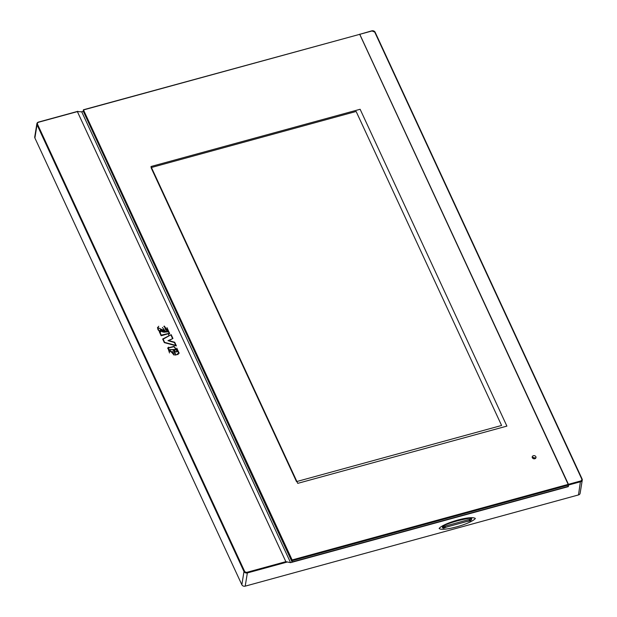 <?xml version="1.0" encoding="UTF-8"?>
<svg xmlns="http://www.w3.org/2000/svg" width="617" height="617" viewBox="0 0 617 617"><rect width="100%" height="100%" fill="white"/><g stroke="black" fill="none" stroke-linecap="round" stroke-linejoin="round"><path stroke-width="0.93" d="M235.1 439.003L83.21 111.099L83.418 109.78L292.134 559.943L292.057 561.964L235.023 439.026M292.134 559.943L568.18 484.384L568.326 485.085L568.11 486.412L292.057 561.964M532.309 457.768L533.127 457.305L535.633 458.3M568.326 485.085L292.273 560.645M568.18 484.384L359.711 34.336L83.657 109.895M501.59 425.468L356.14 111.469L151.049 167.608L296.499 481.607L501.59 425.468M533.389 455.693A1.951 1.604 9.2 0 0 534.816 458.763A1.951 1.604 9.2 0 0 533.389 455.693M83.418 109.78L359.711 34.336M533.289 458.647A9.008 7.396 9.2 0 0 535.271 457.822M285.856 561.663L77.38 111.615L38.74 122.189A2.082 1.712 9.2 0 0 37.568 124.364L244.517 571.126A2.082 1.712 9.2 0 0 247.209 572.237L285.856 561.663L290.561 562.658L81.714 111.793L77.38 111.615M161.16 335.756L169.698 333.342L164.238 326.031L165.526 329.578L167.446 331.175L166.852 331.776L157.512 327.527L157.991 329.717L159.919 331.668L159.255 331.661L161.16 335.756M171.179 334.661L162.664 339.011L164.33 342.62L176.377 345.89L174.696 342.258L168.865 340.599L172.945 338.471L171.179 334.661L163.143 339.157L164.484 342.659M170.755 349.746L173.107 349.816L175.598 355.13L179.185 353.024L174.002 346.368L167.662 348.019L174.295 355.099L172.698 351.682L171.14 351.644L169.76 350.41L170.755 349.746M77.889 111.299L38.501 122.073A2.607 2.136 -170.8 0 0 36.873 123.709L34.737 136.912A2.607 2.136 -170.8 0 0 34.891 137.992L241.849 584.762L243.985 571.55L37.035 124.788A2.607 2.136 -170.8 0 1 36.873 123.709M247.209 572.237L247.355 572.938A2.607 2.136 -170.8 0 1 243.985 571.55L244.517 571.126M290.561 562.658L568.303 486.636L568.566 485.024L580.643 481.715A2.607 2.136 9.2 0 0 582.263 480.088L580.127 493.291A2.607 2.136 9.2 0 1 578.499 494.927L245.211 586.15L247.355 572.938L286.735 562.164M169.652 333.558L167.03 327.704M164.423 326.478L163.814 326.486M165.263 331.26L162.425 327.426M158.777 326.246L157.482 327.758M167.384 331.391L167.184 332.046M172.721 338.586L171.102 335.1M174.696 342.258L174.472 342.651M176.061 345.805L174.626 342.697M175.799 355.13L178.799 352.97L173.971 346.692L168.048 348.081L173.693 354.69L172.436 351.998L171.14 351.644M169.814 351.397L169.76 350.649M172.698 351.682L172.49 352.122M173.994 355.053L172.629 352.122M168.688 347.14L167.639 348.25M179.138 353.248L176.809 348.165M439.134 528.407C443.878 522.838 471.419 515.164 475.36 518.496C470.964 524.01 441.849 531.962 439.134 528.407M83.326 111.353L81.714 111.793M582.263 480.088A2.607 2.136 9.2 0 0 582.109 479.008L375.151 32.238A2.607 2.136 9.2 0 0 371.789 30.85L359.688 34.328M245.211 586.15A2.607 2.136 -170.8 0 1 241.849 584.762M165.726 329.578L167.832 331.221L166.914 332.1L157.898 327.596L158.338 329.586L160.728 331.992L159.749 332.432L161.492 335.409M157.867 327.82L158.623 330.519M167.23 330.288L167.778 331.445M159.818 331.985L161.268 335.124L169.313 333.288L164.438 326.362L165.657 329.578M168.495 334.954L169.266 333.504M168.464 340.823L168.865 340.615M169.359 350.587L170.037 349.978M168.025 348.32L169.505 352.955M177.789 354.713L178.745 353.186M173.161 349.939L175.722 355.13M568.566 485.024L568.419 484.322L580.497 481.013L578.499 494.927M568.419 484.322L359.711 34.159M471.727 518.249L470.671 518.064C461.13 519.56 452.238 521.997 444.009 525.368L442.667 526.394L442.435 527.79L443.538 528.221L446.777 526.98M466.699 521.527L470.2 520.925L469.938 520.355M471.596 518.118L471.511 519.83L470.2 520.925M534.877 458.03L535.494 458.431M580.497 481.013A2.082 1.712 -170.8 0 0 581.669 478.846L374.72 32.076L372.028 30.966L359.95 34.274M161.268 335.124L161.199 335.563M164.438 326.362L165.78 329.254M163.143 339.157L164.623 342.366L175.737 345.381L174.403 342.512L167.963 340.677L172.398 338.756M172.467 338.332L170.994 335.147M170.685 349.746L173.369 349.507L173.3 349.947M171.102 351.968L169.367 350.356L170.739 349.423M173.369 349.507L175.853 354.798M160.343 330.242L160.466 329.725C161.214 331.684 162.942 332.47 165.641 332.069C164.423 330.134 162.703 329.355 160.466 329.725L160.358 330.002M173.778 349.492L175.806 349.461L177.526 350.988L176.346 351.96L174.881 351.852L173.778 349.492M160.389 330.164L160.836 329.856M177.465 351.204L177.025 350.363M160.898 331.213L160.736 330.326M176.254 351.952L175.151 351.543L174.333 349.808L175.02 351.86M176.786 351.844L177.071 351.142M164.7 331.645C162.541 331.915 161.245 331.329 160.806 329.887L164.654 331.961M160.667 330.519L160.806 329.887M174.333 349.808L175.837 349.785L177.133 350.926L176.3 351.636M442.96 525.985L443.33 526.771L445.011 527.466L469.259 520.825L469.992 519.475M470.239 518.141A1.303 1.072 -170.8 0 1 469.483 519.437L445.235 526.07A1.303 1.072 -170.8 0 1 443.638 525.53M296.8 481.522L151.35 167.523M297.749 483.358L150.98 166.521L360.127 109.271L506.896 426.108L297.749 483.358M37.568 124.364L37.035 124.788L34.891 137.992M164.161 326.47L164.238 326.031M158.26 330.026L158.338 329.586M581.669 478.846L582.109 479.008M471.511 519.83L470.694 518.064M443.538 528.221L442.674 526.355M374.72 32.076L375.151 32.238M443.33 526.771L443.515 525.599M469.259 520.825L469.483 519.437M445.011 527.466L445.235 526.07M167.446 331.175L167.377 331.614M169.752 350.417L169.683 350.857M157.821 328.036L157.898 327.596M169.243 333.728L169.313 333.288M167.978 348.52L168.048 348.081M178.729 353.41L178.799 352.97M177.064 351.366L177.133 350.926M470.069 520.015L470.293 518.619"/></g></svg>
